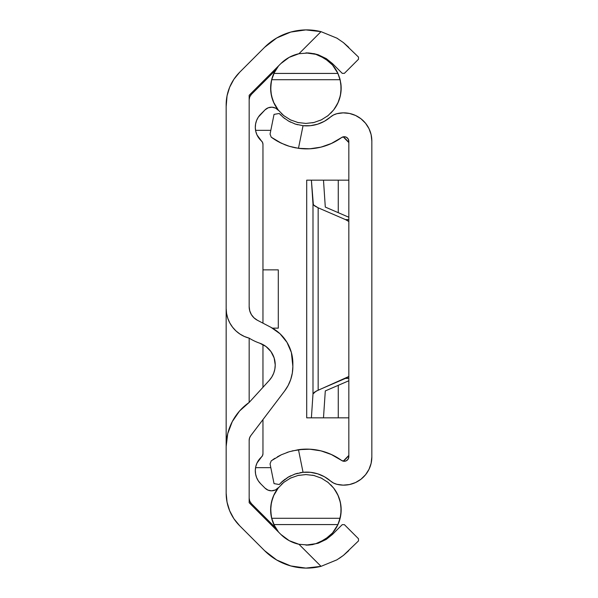 <?xml version="1.0" encoding="UTF-8"?>
<svg xmlns="http://www.w3.org/2000/svg" width="598" height="598" viewBox="0 0 598 598"><rect width="100%" height="100%" fill="white"/><g stroke="black" fill="none" stroke-linecap="round" stroke-linejoin="round"><path stroke-width="0.9" d="M226.164 104.747L226.164 308.456L226.582 313.487L227.816 318.375L229.834 323.002L232.585 327.233L235.993 330.956L239.97 334.065L244.403 336.487L249.164 338.147A52.131 52.131 0 0 0 259.741 343.192L266.005 346.519L270.961 351.587L274.138 357.925L275.23 364.937A23.001 23.001 0 0 0 259.741 343.192A23.001 23.001 0 0 1 275.23 364.937L274.841 369.16L273.682 373.242L271.784 377.046L269.227 380.433L249.164 402.439L239.551 411.013L232.263 421.635L227.711 433.692L226.164 446.482L226.164 104.807A46.001 46.001 0 0 1 239.641 72.283L264.6 47.317A59.494 59.494 0 0 1 321.029 31.657L305.87 29.9L290.755 32.06L276.687 38.003L264.6 47.317L239.641 72.283L233.915 79.25L229.669 87.203L227.046 95.829L226.164 106.564M259.741 343.192A52.131 52.131 0 0 1 249.164 338.147L249.164 402.439L269.227 380.433A23.001 23.001 0 0 0 275.23 364.937A23.001 23.001 0 0 1 269.25 380.41M257.402 320.259L271.044 327.383A40.634 40.634 0 0 1 292.863 363.405L292.863 366.469A40.634 40.634 0 0 1 284.618 391.01L250.719 435.748A7.669 7.669 0 0 0 249.164 440.375L249.164 502.724L280.858 534.418L249.164 502.724L249.164 440.375L249.568 437.93L250.719 435.748L284.618 391.01L288.154 385.456L290.748 379.409L292.332 373.025L292.863 366.469L291.368 352.469L286.988 342.348L280.036 333.774L271.044 327.383L257.402 320.259L254.008 317.844L251.384 314.615L249.732 310.796L249.164 306.669L249.164 95.276L249.164 306.669A15.331 15.331 0 0 0 257.402 320.259A15.331 15.331 0 0 1 249.164 306.669L249.164 306.669M226.754 500.533L227.404 503.785M228.922 508.868L230.118 511.851M232.764 516.934L234.244 519.236M234.244 78.764L232.764 81.066M230.118 86.149L228.922 89.132M227.404 94.215L226.754 97.467M343.431 42.615L348.739 47.317L343.476 42.645L336.913 38.152L343.431 42.615L358.494 57.079L358.494 59.247L344.396 73.345L342.228 73.345L332.473 63.582L326.239 58.589M343.454 42.63L336.928 38.167L321.029 31.657L336.913 38.152L321.029 31.657L305.87 29.9M308.718 52.953L318.166 54.754L308.747 52.953L298.97 53.715L321.029 31.657L298.97 53.715L289.208 57.341L280.858 63.582L249.164 95.276L280.858 63.582A36.493 36.493 0 0 1 298.97 53.715L308.747 52.953L318.166 54.754L332.473 63.582L342.228 73.345L344.396 73.345L358.494 59.247L358.494 57.079L343.476 42.645M305.899 52.893L315.811 54.321L324.931 58.469L332.51 65.018L337.945 73.427L273.854 73.427A35.267 35.267 0 0 1 278.556 65.892L273.854 73.427L271.656 79.721L340.142 79.721L271.656 79.721L270.64 87.622L271.417 95.56L273.959 103.118L278.137 109.912L283.729 115.593L290.464 119.869L297.976 122.53L305.899 123.427L313.823 122.53L321.343 119.869L328.07 115.593L333.662 109.912L337.84 103.118L340.382 95.56L341.166 87.622L340.142 79.721L337.945 73.427L339.799 78.443L340.875 83.645L340.995 91.614L340.382 95.56L337.84 103.118L333.662 109.912L328.07 115.593L321.343 119.869L313.823 122.53L305.899 123.427L297.976 122.53L290.464 119.869L283.729 115.593L278.137 109.912L273.959 103.118L271.417 95.56L270.804 91.614L270.924 83.645L271.993 78.45L273.854 73.427L337.945 73.427A35.267 35.267 0 0 0 306.236 52.901L306.281 52.901M308.718 545.047L318.166 543.246L326.284 539.381M306.281 545.099L308.276 545.07M298.97 544.285A36.493 36.493 0 0 1 280.858 534.418L289.208 540.659L298.97 544.285L321.029 566.343L336.928 559.833L321.029 566.343A59.494 59.494 0 0 1 264.6 550.683L239.641 525.724A46.001 46.001 0 0 1 226.164 493.193L226.164 446.482L226.164 493.193L227.046 502.171L229.669 510.797L233.915 518.75L239.641 525.724L264.6 550.683L276.687 559.997L290.755 565.94L305.87 568.1L321.029 566.343L298.97 544.285L308.688 545.047L298.97 544.285M318.091 543.268L326.239 539.411L332.473 534.418L342.228 524.655L332.473 534.418L318.091 543.268L308.688 545.047L318.166 543.246M342.228 524.655L344.396 524.655L358.494 538.753L358.494 540.921L343.476 555.355L336.913 559.848L343.431 555.385L358.494 540.921L358.494 538.753L344.396 524.655L342.228 524.655M226.164 441.847L226.164 450.376M226.164 491.436L226.164 493.193M348.836 455.407A30.67 30.67 0 0 1 343.192 461.163L348.836 455.407L343.192 461.163A30.67 30.67 0 0 0 345.988 458.688M278.302 269.87L262.963 269.87L278.302 269.87L278.302 328.138L278.302 269.87M272.419 328.138L278.302 328.138L272.419 328.138M270.819 130.327L255.563 130.327M255.563 467.673L270.819 467.673L255.563 467.673M343.192 136.837L348.836 142.593A30.67 30.67 0 0 0 343.192 136.837A30.67 30.67 0 0 1 345.988 139.312M226.455 498.336L226.321 497.013L226.455 498.336M249.568 437.93L249.164 440.375A7.669 7.669 0 0 1 250.719 435.748L284.618 391.01A40.634 40.634 0 0 0 284.641 390.98M292.863 366.469L292.863 363.405A40.634 40.634 0 0 0 286.973 342.333M235.993 330.956L239.97 334.065M240.68 334.521L244.395 336.487A30.67 30.67 0 0 1 226.164 308.456L226.164 446.482A53.671 53.671 0 0 1 249.164 402.439A53.671 53.671 0 0 0 249.149 402.447M226.164 308.456A30.67 30.67 0 0 0 249.164 338.147L249.164 402.439M308.747 545.047L313.038 544.546M336.913 559.848L321.029 566.343L336.928 559.833L343.476 555.355L348.739 550.683M343.454 555.37L339.44 558.263M336.921 38.16L337.78 38.676M318.091 54.732L313.673 53.573M318.166 54.754L326.284 58.619L332.473 63.582M278.616 487.49A9.202 9.202 0 0 1 271.529 490.823L268.009 490.121L265.026 488.132L260.691 483.789L258.329 480.897L256.602 477.585L255.585 473.997L255.309 470.267L255.787 466.567L257.005 463.039L262.567 455.519L262.963 453.635L262.963 419.587L262.963 453.635A4.597 4.597 0 0 1 261.431 457.066A18.403 18.403 0 0 0 260.691 483.789L265.026 488.132A9.202 9.202 0 0 0 271.529 490.823L275.461 489.941L278.638 487.46A35.267 35.267 0 0 0 273.862 524.581M277.599 488.536L278.638 487.46M277.562 530.837L278.548 532.1A35.267 35.267 0 0 1 273.854 524.573L272 519.557L270.924 514.355L270.804 506.386L271.417 502.44L273.959 494.882L278.137 488.088L283.729 482.407L290.464 478.131L297.976 475.47L305.899 474.573L313.823 475.47L321.343 478.131L328.07 482.407L333.662 488.088L337.84 494.882L340.382 502.44L340.995 506.386L340.875 514.355L338.692 522.809A35.267 35.267 0 0 0 333.878 488.372L333.669 488.095M338.692 522.809L337.945 524.573A35.267 35.267 0 0 1 306.236 545.107M321.881 478.4L320.707 477.832M328.07 482.414L321.343 478.131L313.823 475.47L305.899 474.573L297.976 475.47L290.464 478.131L283.729 482.407L278.137 488.088L273.959 494.882L271.417 502.44L270.64 510.378L271.656 518.279L340.142 518.279L341.166 510.378L340.382 502.44L337.84 494.882L333.662 488.088L328.07 482.407M320.715 120.168L321.874 119.607M333.878 109.628A35.267 35.267 0 0 0 340.875 83.645M289.925 119.6L291.091 120.168M273.862 73.419A35.267 35.267 0 0 0 278.638 110.54L276.627 108.716M291.091 477.832L289.933 478.393M249.164 498.231L249.747 501.161L251.414 503.651L275.529 527.765L251.414 503.651A7.669 7.669 0 0 1 249.164 498.231M274.699 526.277L271.597 518.018M271.343 516.874L270.662 508.382M270.901 505.474L272.561 498.343M273.48 495.944L278.429 487.721M262.963 387.302L262.963 344.59L262.963 387.302M268.076 107.849L265.026 109.875L260.691 114.211A18.403 18.403 0 0 0 261.431 140.934A4.597 4.597 0 0 1 262.963 144.365L262.963 323.167L262.963 144.365L262.567 142.481L257.005 134.961L255.787 131.433L255.309 127.733L255.585 124.003L256.602 120.415L258.329 117.103L265.026 109.875L268.218 107.797L271.978 107.184L275.663 108.156L278.638 110.54M278.429 110.279L273.48 102.056M272.561 99.657L270.901 92.533M270.662 89.618L271.343 81.126M271.597 79.983L274.699 71.723M275.529 70.235L251.414 94.349L249.747 96.839L249.164 99.769A7.669 7.669 0 0 1 251.414 94.349L275.529 70.235M315.699 543.717L318.801 542.663M324.729 539.658L327.966 537.355M332.271 533.252L334.902 529.91M337.743 524.999L340.419 517.076M340.905 514.123L341.122 508.008M340.8 504.764L339.402 498.807M338.341 496.011L334.521 489.231M275.08 490.113L274.579 490.308M258.329 480.897L257.932 480.269M269.242 107.468L271.686 107.177M273.137 107.319L275.267 107.969M334.521 108.769L338.341 101.989M339.402 99.193L340.8 93.236M341.122 89.992L340.905 83.877M340.419 80.924L337.743 73.001M334.902 68.09L332.271 64.748M327.966 60.645L324.729 58.342M318.801 55.337L315.699 54.283M278.548 65.9L277.562 67.163M265.026 109.875A9.202 9.202 0 0 1 278.616 110.51M305.899 545.107L315.811 543.679L324.931 539.531L332.51 532.982L337.945 524.573L273.854 524.573L278.556 532.108M281.426 484.44L283.594 482.519M305.899 474.573L313.913 475.492M330.731 484.791L333.774 488.23M283.594 115.481L281.426 113.56M333.774 109.77L330.746 113.194M313.913 122.508L305.899 123.427M273.854 524.573L337.945 524.573L340.142 518.279L271.656 518.279L273.854 524.573M314.518 475.642L312.515 475.193M322.008 478.46L320.528 477.742M328.429 482.706L327.33 481.831L328.429 482.706M321.081 478.004L321.761 478.34M299.292 475.193L298.021 475.462M283.37 482.706L284.461 481.831L283.37 482.706M291.271 477.75L289.806 478.46M297.281 122.358L299.082 122.762M289.798 119.54L291.271 120.258M283.37 115.294L284.469 116.169L283.37 115.294M290.718 119.996L290.037 119.66M312.507 122.807L313.786 122.538M328.429 115.294L327.338 116.169L328.429 115.294M320.528 120.25L322.001 119.54M341.54 460.408L343.88 461.267L346.324 460.774L348.156 459.085L348.836 456.678L348.836 141.322L348.836 456.678A4.597 4.597 0 0 1 341.54 460.408L331.748 454.659L321.044 450.877L309.816 449.203L298.469 449.681L289.253 451.722L281.314 454.786L271.23 460.819L270.057 463.891L274.041 483.618L279.251 484.522L274.041 483.618L270.057 463.891L271.23 460.819L281.314 454.786L289.253 451.722L298.469 449.681A59.494 59.494 0 0 1 341.54 460.408L331.045 454.345M327.779 452.985L320.266 450.69M315.677 449.801L308.613 449.15M303.627 449.195L292.093 450.929M305.959 472.121L309.218 472.203M313.935 472.846L316.918 473.586M321.829 475.417L324.138 476.569M283.243 480.628L279.251 484.522L282.017 481.704L287.825 477.354L294.859 474.079L303.044 472.3A36.493 36.493 0 0 1 330.552 481.024L333.512 483.027L336.853 484.298L343.17 485.142L349.516 484.544L355.563 482.534L361.005 479.207L365.55 474.745L368.981 469.37L371.111 463.36L371.836 457.029L371.836 140.971L371.111 134.64L368.981 128.63L365.55 123.255L361.005 118.793L355.563 115.466L349.516 113.456L343.17 112.858L336.853 113.702L333.512 114.973L330.552 116.976A15.331 15.331 0 0 1 336.853 113.702A28.121 28.121 0 0 1 371.836 140.971L371.836 457.029A28.121 28.121 0 0 1 336.853 484.298A15.331 15.331 0 0 1 330.552 481.024A36.493 36.493 0 0 0 300.002 472.734M289.051 476.651L288.49 476.965M296.294 473.623L294.911 474.065M331.045 143.662L341.54 137.592A4.597 4.597 0 0 1 348.836 141.322L348.156 138.915L346.324 137.226L343.88 136.733L341.54 137.592A59.494 59.494 0 0 1 298.469 148.319L289.297 146.293L281.337 143.221L271.23 137.181L270.057 134.109L274.041 114.382L279.251 113.478L274.041 114.382L270.057 134.109L271.23 137.181L275.222 139.895M285.336 144.925L288.812 146.144M289.671 146.405L295.315 147.788M295.405 147.811L292.183 147.093M278.085 141.569L285.037 144.813M276.508 140.672L277.988 141.517M274.041 114.382L279.251 113.478L283.235 117.365L288.632 121.117L295.375 124.092L303.044 125.7L298.469 148.319L303.044 125.7L310.452 125.685L317.695 124.175L324.497 121.23L330.552 116.976A36.493 36.493 0 0 1 303.044 125.7L295.375 124.092L288.632 121.117L283.235 117.365L279.251 113.478L280.925 115.257M324.138 121.431L321.829 122.583M316.918 124.414L313.935 125.154M309.218 125.797L305.959 125.879M295.517 147.833L303.627 148.805M308.613 148.85L315.677 148.199M320.266 147.31L327.779 145.015M281.082 482.586L288.655 476.868L295.39 473.908L303.044 472.3L298.469 449.681L303.044 472.3L310.452 472.315L317.695 473.825L324.497 476.77L330.552 481.024M275.207 139.887L281.337 143.221L289.297 146.293L298.469 148.319L309.816 148.797L321.044 147.123L331.748 143.341L341.54 137.592M273.458 138.751L272.546 138.131M277.696 141.352L274.856 139.663M280.783 142.959L279.214 142.174M287.93 145.86L286.913 145.508M294.53 123.808L297.61 124.743M288.251 120.893L290.71 122.209M283.041 117.208L284.88 118.666M279.251 484.522L274.041 483.618M284.962 479.275L280.903 482.765M290.748 475.776L288.258 477.099M297.625 473.257L294.537 474.192M287.399 452.32L287.952 452.133M277.375 456.827L280.791 455.041M286.95 452.477L287.376 452.327M272.8 459.69L274.871 458.322M312.993 393.97L311.394 417.838L306.707 417.838L306.707 180.162L311.394 180.162L312.993 204.03L312.993 393.97L314.384 392.228L318.158 390.195L318.158 207.805L314.384 205.772L312.993 204.03L312.993 393.97L315.998 391.227L348.836 376.493A30.67 21.304 90 0 1 345.487 378.392L348.836 378.392L345.487 378.392L318.158 390.195L318.158 207.805L345.487 219.608L318.158 207.805L313.367 204.845L311.394 180.162L306.707 180.162L306.707 417.838L311.394 417.838L312.993 393.97M348.836 221.507L345.487 219.608L348.836 219.608L345.487 219.608A30.67 21.304 90 0 1 348.836 221.507M348.836 217.246L325.297 207.072L323.488 180.162L325.297 207.072L348.836 217.246M325.297 390.928L348.836 380.762L325.297 390.928L323.488 417.838L338.266 417.838L338.266 385.321L338.266 417.838L348.836 417.838L311.394 417.838L323.488 417.838L325.297 390.928M338.266 212.679L338.266 180.162L311.394 180.162L338.266 180.162L338.266 212.679M348.836 180.162L338.266 180.162L348.836 180.162"/></g></svg>
